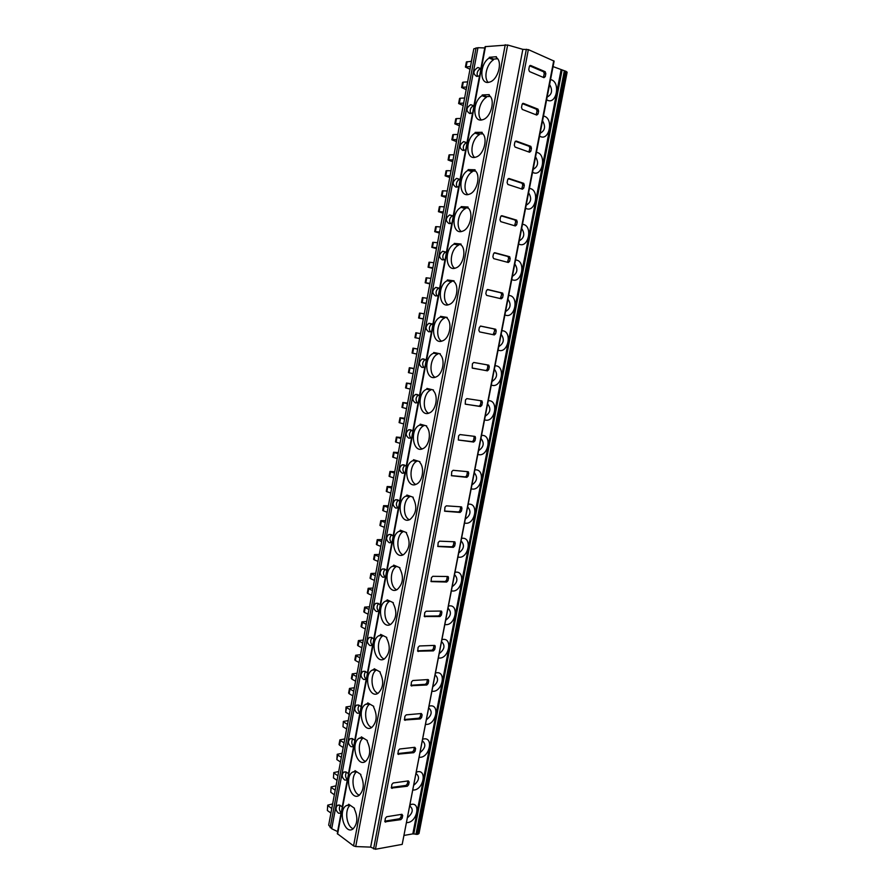 <?xml version="1.0" encoding="UTF-8"?>
<svg xmlns="http://www.w3.org/2000/svg" width="894" height="894" viewBox="0 0 894 894"><rect width="100%" height="100%" fill="white"/><g stroke="black" fill="none" stroke-linecap="round" stroke-linejoin="round"><path stroke-width="1.34" d="M469.987 69.251L465.416 67.072L466.377 61.954L471.473 61.317M327.718 805.159L327.36 810.5L327.718 805.159L332.635 803.952M461.606 87.511L462.556 82.404L463.282 82.147L462.332 87.266L461.606 87.511L466.187 89.601M458.622 103.536L459.572 98.441L460.287 98.206L459.337 103.302L458.622 103.536L463.204 105.537M454.822 123.853L455.772 118.779L456.488 118.578L455.538 123.663L454.822 123.853L459.427 125.763M451.85 139.788L452.8 134.726L453.504 134.536L452.565 139.609L451.85 139.788L456.465 141.61M448.084 159.992L449.023 154.953L449.727 154.796L448.788 159.858L448.084 159.992L452.699 161.736M445.134 175.827L446.072 170.799L446.765 170.676L445.827 175.716L445.134 175.827L449.76 177.493M441.379 195.931L442.318 190.914L443.011 190.813L442.072 195.842L441.379 195.931L446.017 197.496M438.44 211.677L439.379 206.67L440.06 206.603L439.122 211.61L438.44 211.677L443.089 213.163M434.707 231.658L435.646 226.674L436.328 226.629L435.389 231.624L434.707 231.658L439.367 233.055M431.791 247.325L432.718 242.341L433.4 242.319L432.461 247.314L431.791 247.325L436.451 248.644M428.081 267.194L429.008 262.233L429.679 262.244L428.751 267.217L428.081 267.194L432.752 268.412M425.175 282.761L426.103 277.81L426.762 277.844L425.835 282.806L425.175 282.761L429.858 283.912M421.487 302.53L422.415 297.59L423.074 297.657L422.147 302.597L421.487 302.53L426.181 303.58M418.604 318.007L419.521 313.09L420.169 313.168L419.252 318.108L418.604 318.007L423.298 318.99M412.983 348.157L413.62 348.302L412.704 353.197L412.067 353.052L412.983 348.157L417.688 349.006M409.329 367.713L409.966 367.881L409.05 372.776L408.424 372.597L409.329 367.713L414.056 368.473M406.468 383.045L407.094 383.235L406.189 388.108L405.563 387.907L406.468 383.045L411.195 383.727M402.848 402.49L403.462 402.713L402.557 407.563L401.942 407.34L402.848 402.49L407.586 403.082M399.998 417.733L400.613 417.967L399.707 422.817L399.093 422.571L399.998 417.733L404.747 418.247M396.388 437.065L397.003 437.334L396.098 442.172L395.494 441.893L396.388 437.065L401.149 437.501M393.561 452.219L394.165 452.509L393.271 457.337L392.667 457.035L393.561 452.219L398.322 452.587M389.974 471.451L390.577 471.775L389.683 476.58L389.08 476.256L389.974 471.451L394.746 471.73M387.169 486.526L387.761 486.872L386.867 491.666L386.275 491.309L387.169 486.526L391.941 486.738M383.593 505.658L384.185 506.026L383.291 510.798L382.71 510.429L383.593 505.658L388.387 505.769M380.799 520.643L381.38 521.034L380.498 525.795L379.916 525.404L380.799 520.643L385.593 520.699M377.246 539.663L377.827 540.077L376.944 544.837L376.363 544.412L377.246 539.663L382.051 539.63M374.474 554.571L375.044 555.006L374.161 559.756L373.591 559.309L374.474 554.571L379.279 554.47M370.943 573.49L371.502 573.959L370.619 578.686L370.06 578.206L370.943 573.49L375.759 573.3M368.172 588.308L368.741 588.8L367.859 593.515L367.3 593.024L368.172 588.308L372.999 588.062M364.663 607.127L365.221 607.641L364.339 612.345L363.791 611.82L364.663 607.127L369.501 606.791M361.914 621.866L362.461 622.403L361.589 627.096L361.042 626.549L361.914 621.866L366.752 621.464M358.427 640.585L358.963 641.143L358.092 645.814L357.555 645.256L358.427 640.585L363.266 640.093M355.689 655.246L356.225 655.827L355.354 660.487L354.817 659.906L355.689 655.246L360.539 654.699M352.214 673.852L352.75 674.467L351.878 679.116L351.353 678.501L352.214 673.852L357.075 673.227M349.498 688.436L350.023 689.062L349.163 693.71L348.626 693.073L349.498 688.436L354.359 687.743M346.045 706.953L346.57 707.601L345.699 712.227L346.045 706.953L350.917 706.171M343.341 721.447L342.994 726.744L343.341 721.447L348.213 720.609M339.899 739.863L340.413 740.567L339.552 745.16L339.038 744.456L339.899 739.863L344.793 738.936M337.206 754.29L337.72 755.005L336.859 759.598L337.206 754.29L342.111 753.307M333.797 772.595L333.44 777.914L333.797 772.595L338.703 771.533M331.115 786.943L330.769 792.274L331.115 786.943L336.032 785.815M330.769 792.274L334.356 794.777M465.416 67.072L470.512 66.469M416.492 332.87L415.576 337.787L414.939 337.664L415.855 332.747L420.571 333.63M327.36 810.5L330.936 813.071M328.21 805.952L331.786 808.5M331.618 787.715L335.205 790.207M333.44 777.914L337.049 780.373M334.3 773.344L337.898 775.78M336.859 759.598L340.48 761.979M337.72 755.005L341.34 757.374M339.552 745.16L343.195 747.496M340.413 740.567L344.056 742.88M342.994 726.744L346.648 729.001M343.855 722.129L347.509 724.375M345.699 712.227L349.375 714.44M346.57 707.601L350.236 709.791M349.163 693.71L352.851 695.845M350.023 689.062L353.722 691.196M351.878 679.116L355.588 681.206M352.75 674.467L356.46 676.534M355.354 660.487L359.075 662.51M356.225 655.827L359.958 657.828M358.092 645.814L361.835 647.781M358.963 641.143L362.707 643.088M361.589 627.096L365.344 628.985M362.461 622.403L366.227 624.28M364.339 612.345L368.116 614.178M365.221 607.641L368.998 609.462M367.859 593.515L371.647 595.281M368.741 588.8L372.53 590.543M370.619 578.686L374.43 580.396M371.502 573.959L375.324 575.647M374.161 559.756L377.983 561.387M375.044 555.006L378.877 556.627M376.944 544.837L380.788 546.413M377.827 540.077L381.671 541.641M380.498 525.795L384.353 527.315M381.38 521.034L385.247 522.521M383.291 510.798L387.169 512.251M384.185 506.026L388.063 507.457M386.867 491.666L390.767 493.041M387.761 486.872L391.661 488.225M389.683 476.58L393.595 477.899M390.577 471.775L394.5 473.082M393.271 457.337L397.204 458.577M394.165 452.509L398.109 453.739M396.098 442.172L400.054 443.357M397.003 437.334L400.959 438.507M399.707 422.817L403.686 423.924M400.613 417.967L404.591 419.062M402.557 407.563L406.546 408.625M403.462 402.713L407.463 403.742M406.189 388.108L410.201 389.08M407.094 383.235L411.117 384.185M409.05 372.776L413.073 373.692M409.966 367.881L413.989 368.786M412.704 353.197L416.749 354.046M413.62 348.302L417.666 349.118M415.576 337.787L419.644 338.558M419.252 318.108L423.343 318.8M420.169 313.168L424.259 313.85M422.147 302.597L426.248 303.234M423.074 297.657L427.176 298.272M425.835 282.806L429.958 283.364M426.762 277.844L430.897 278.392M428.751 267.217L432.886 267.708M429.679 262.244L433.825 262.724M432.461 247.314L436.63 247.727M433.4 242.319L437.557 242.721M435.389 231.624L439.569 231.982M436.328 226.629L440.507 226.964M439.122 211.61L443.323 211.889M440.06 206.603L444.262 206.849M442.072 195.842L446.285 196.054M443.011 190.813L447.223 191.003M445.827 175.716L450.062 175.839M446.765 170.676L451.012 170.776M448.788 159.858L453.046 159.914M449.727 154.796L453.984 154.841M452.565 139.609L456.845 139.598M453.504 134.536L457.795 134.502M455.538 123.663L459.84 123.573M456.488 118.578L460.79 118.477M459.337 103.302L463.662 103.134M460.287 98.206L464.612 98.016M462.332 87.266L466.668 87.031M463.282 82.147L467.629 81.89M471.328 61.328L473.541 50.287M507.647 45.002L355.723 846.551L353.566 845.88L337.317 833.644L485.118 46.656L507.647 45.002L522.845 49.338L528.354 49.617L554.124 61.127L402.199 844.372L553.721 60.781M339.217 805.013L337.519 805.259C335.272 807.93 335.596 810.567 338.513 813.194L341.027 813.305L337.597 831.576L331.708 828.738L328.679 825.117L473.809 48.835L477.955 47.706L484.872 47.941M566.181 71.408L567.131 72.213L418.995 833.51L417.811 834.27L566.181 71.408L553.062 66.603M355.723 846.551L370.641 847.121L375.446 849.266L402.199 844.372M538.624 110.99L537.886 109.102L523.415 103.38L522.074 104.475L521.493 107.504L522.252 109.414L536.735 115.069L538.043 113.974L538.624 110.99L537.059 111.035L536.322 109.146L522.442 103.67M531.449 148.169L530.712 146.314L516.196 141.04L514.855 142.168L514.285 145.174L515.045 147.052L529.572 152.248L530.88 151.131L531.449 148.169L529.896 148.158L529.159 146.303L515.29 141.286M524.32 185.125L523.582 183.304L509.021 178.487L507.68 179.638L507.11 182.622L507.87 184.455L522.442 189.204L523.75 188.064L524.32 185.125L522.789 185.069L522.04 183.248L508.194 178.677M517.235 221.857L516.486 220.092L501.88 215.711L500.539 216.884L499.981 219.857L500.752 221.645L515.357 225.958L516.665 224.796L517.235 221.857L515.715 221.757L514.966 219.98L501.154 215.845M510.183 258.388L509.435 256.656L494.795 252.723L493.454 253.918L492.885 256.869L493.667 258.623L508.306 262.49L509.625 261.305L510.183 258.388L508.675 258.232L507.926 256.5L494.17 252.812M503.177 294.707L502.417 293.02L487.744 289.511L486.403 290.729L485.833 293.668L486.615 295.378L501.299 298.808L502.618 297.613L503.177 294.707L501.679 294.506L500.931 292.807L487.252 289.555M496.204 330.825L495.444 329.171L480.737 326.087L479.385 327.327L478.826 330.244L479.62 331.92L494.337 334.926L495.656 333.708L496.204 330.825L494.728 330.568L493.969 328.914L480.424 326.087M489.286 366.73L488.515 365.11L473.764 362.461L472.423 363.713L472.188 368.004L487.409 370.842L488.727 369.591L489.286 366.73L487.811 366.428L487.275 364.886M482.391 402.423L481.62 400.847L466.836 398.612L465.495 399.897L465.238 404.122L480.525 406.546L481.844 405.273L482.391 402.423L480.938 402.077L480.57 400.691M475.541 437.926L474.77 436.384L459.952 434.562L458.6 435.87L458.331 440.016L473.675 442.049L474.993 440.753L475.541 437.926L474.111 437.524L473.842 436.261M468.735 473.217L467.953 471.708L453.102 470.3L451.749 471.63L451.459 475.72L466.869 477.34L468.188 476.033L468.735 473.217L467.305 472.781L467.115 471.63M461.963 508.317L461.181 506.842L446.285 505.836L444.944 507.189L444.631 511.212L460.097 512.441L461.427 511.111L461.963 508.317L460.555 507.826L460.421 506.786M455.236 543.206L454.443 541.775L439.513 541.172L438.172 542.546L437.848 546.502L453.37 547.351L454.688 545.988L455.236 543.206L453.828 542.68L453.739 541.753M448.531 577.915L447.749 576.507L432.785 576.306L431.433 577.692L431.098 581.603L446.676 582.05L448.006 580.675L448.531 577.915L447.101 576.507M441.882 612.412L441.088 611.049L426.092 611.239L424.739 612.647L424.393 616.502L440.027 616.558L441.345 615.173L441.882 612.412L440.485 611.06M435.255 646.731L434.462 645.401L419.431 645.971L418.079 647.401L417.721 651.201L433.4 650.877L434.73 649.469L435.255 646.731L433.892 645.423M428.673 680.848L427.868 679.563L412.816 680.513L411.463 681.966L411.084 685.709L426.818 685.005L428.148 683.575L428.673 680.848L427.343 679.596M422.124 714.787L421.32 713.524L406.234 714.854L404.881 716.329L404.501 720.016L420.281 718.944L421.61 717.491L422.124 714.787L420.817 713.568M415.621 748.524L414.805 747.306L399.685 749.004L398.333 750.502L397.942 754.145L413.766 752.692L415.095 751.217L415.621 748.524L414.324 747.362M409.139 782.082L408.334 780.898L393.181 782.965L391.829 784.474L391.427 788.072L407.295 786.251L408.625 784.764L409.139 782.082L407.865 780.954M402.702 815.451L401.887 814.3L386.711 816.736L385.348 818.267L384.945 821.821L400.858 819.63L402.188 818.122L402.702 815.451L401.428 814.367M545.832 73.61L545.105 71.665L530.678 65.486L529.337 66.558L528.756 69.609L529.505 71.565L543.954 77.677L545.262 76.605L545.832 73.61L544.256 73.699L543.675 71.844L529.65 65.832M543.373 77.432L544.256 73.699M536.109 114.823L537.059 111.035M528.89 152.002L529.896 148.158M521.694 188.969L522.789 185.069M514.531 225.713L515.715 221.757M507.401 262.244L508.675 258.232M500.271 298.574L501.679 294.506M493.108 334.68L494.728 330.568M472.39 368.16L485.945 370.529L487.264 369.289L487.811 366.428M465.293 404.177L479.072 406.189L480.391 404.926L480.938 402.077M458.309 439.993L472.244 441.647L473.563 440.351L474.111 437.524M451.392 475.63L465.45 476.893L466.769 475.586L467.305 472.781M444.53 511.055L458.689 511.949L460.008 510.619L460.555 507.826M437.714 546.29L451.973 546.804L453.292 545.463L453.828 542.68M430.942 581.323L445.29 581.469L446.62 580.094L447.145 577.334M424.225 616.167L438.652 615.932L439.971 614.547L440.507 611.798M417.554 650.81L432.048 650.206L433.366 648.798L433.892 646.071M410.916 685.262L425.477 684.29L426.796 682.86L427.321 680.144M404.334 719.525L418.94 718.184L420.269 716.742L420.795 714.038M397.785 753.597L412.447 751.888L413.777 750.424L414.291 747.742M391.27 787.469L405.988 785.413L407.318 783.926L407.832 781.255M384.811 821.161L399.562 818.748L400.892 817.239L401.406 814.579M373.58 848.909L526.354 49.237M370.641 847.121L522.845 49.338M482.067 95.703C472.088 101.491 472.58 123.327 482.648 119.707C490.895 117.829 495.79 99.491 489.107 95.39L489.241 94.63L482.212 94.954L482.067 95.703L486.347 97.368C479.497 101.368 476.39 115.505 481.352 119.964M475.027 133.139C464.936 138.704 465.729 160.954 475.921 157.076C483.956 155.053 488.47 137.318 481.989 133.072L482.134 132.312L475.161 132.39L475.027 133.139L479.318 134.67C472.367 138.514 469.372 152.997 474.602 157.355M468.02 170.352C457.829 175.682 458.924 198.356 469.227 194.233C477.05 192.087 481.207 174.911 474.915 170.53L475.06 169.771L468.154 169.603L468.02 170.352L472.323 171.76C465.271 175.436 462.41 190.277 467.897 194.546M461.047 207.352C450.766 212.437 452.174 235.547 462.556 231.177C470.166 228.92 473.976 212.28 467.886 207.766L468.031 207.017L461.192 206.603L461.047 207.352L465.361 208.626C458.22 212.135 455.493 227.355 461.237 231.512M454.13 244.129C443.748 248.968 445.458 272.525 455.906 267.909C463.304 265.563 466.813 249.426 460.891 244.777L461.036 244.04L454.264 243.392L454.13 244.129L458.443 245.291C451.213 248.61 448.632 264.222 454.621 268.267M447.235 280.705C436.775 285.287 438.786 309.29 449.291 304.441C456.476 302.004 459.684 286.337 453.951 281.576L454.085 280.839L447.38 279.967L447.235 280.705L451.571 281.733C444.24 284.873 441.804 300.876 448.05 304.82M440.396 317.057C429.846 321.382 432.16 345.844 442.698 340.77C449.671 338.256 452.61 323.047 447.034 318.175L447.179 317.437L440.53 316.331L440.396 317.057L444.731 317.973C437.311 320.924 435.043 337.329 441.513 341.15M433.59 353.208C422.963 357.265 425.566 382.174 436.127 376.899C442.899 374.318 445.581 359.522 440.172 354.549L440.306 353.812L433.724 352.482L433.59 353.208L437.937 354.002C430.416 356.751 428.315 373.58 435.02 377.279M426.818 389.147L426.561 389.259C416.079 393.449 419.185 418.247 429.589 412.827C436.138 410.19 438.596 395.796 433.333 390.712L433.478 389.985L426.952 388.432L426.818 389.147L430.919 389.929C423.477 392.79 421.756 409.675 428.561 413.207M420.091 424.885L419.577 425.108C409.251 429.422 412.838 454.096 423.063 448.553C429.422 445.871 431.657 431.847 426.55 426.673L426.684 425.946L420.225 424.169L420.091 424.885L423.946 425.656C416.582 428.617 415.252 445.57 422.136 448.922M413.397 460.421L412.648 460.734C402.479 465.171 406.513 489.744 416.57 484.079C422.728 481.363 424.773 467.685 419.8 462.421L419.934 461.706L413.531 459.706L413.397 460.421L416.95 460.768M406.748 495.745L405.775 496.148C395.763 500.696 400.221 525.191 410.1 519.414C416.492 513.569 417.487 506.429 413.084 497.969L413.218 497.254L406.882 495.041L406.748 495.745L409.486 495.946M400.132 530.88L398.959 531.36C389.102 535.998 393.963 560.426 403.663 554.559C409.81 548.815 410.726 541.73 406.412 533.316L406.546 532.601L400.266 530.176L400.132 530.88L402.356 530.98M393.561 565.813L392.187 566.36C382.487 571.087 387.717 595.471 397.238 589.515C403.172 583.86 404.01 576.842 399.774 568.45L399.909 567.746L393.695 565.109L393.561 565.813L395.439 565.846M387.024 600.544L385.459 601.148C375.938 605.953 381.503 630.304 390.846 624.28C396.556 618.715 397.338 611.764 393.181 603.394L393.304 602.69L387.147 599.84L387.024 600.544L388.644 600.533M380.52 635.075L378.788 635.746C369.423 640.618 375.312 664.946 384.476 658.856C389.985 653.391 390.7 646.485 386.61 638.148L386.744 637.444L380.643 634.382L380.52 635.075L381.95 635.042M374.05 669.427L372.161 670.131C362.964 675.059 369.144 699.399 378.128 693.241C383.437 687.866 384.096 681.016 380.095 672.69L380.218 671.997L374.184 668.734L374.05 669.427L375.335 669.349M367.624 703.578L365.579 704.327C356.55 709.3 362.998 733.65 371.803 727.448C376.933 722.151 377.536 715.356 373.603 707.042L373.737 706.361L367.747 702.885L367.624 703.578L368.775 703.489M361.221 737.539L359.053 738.31C350.191 743.339 356.874 767.722 365.512 761.464C370.462 756.257 371.01 749.507 367.155 741.204L367.289 740.523L361.355 736.857L361.221 737.539L362.282 737.427M354.862 771.31L352.56 772.103C343.866 777.177 350.772 801.594 359.243 795.302C364.026 790.173 364.517 783.468 360.74 775.176L360.863 774.495L354.996 770.628L354.862 771.31L355.834 771.187M348.537 804.891L346.123 805.706C337.586 810.802 344.704 835.287 352.996 828.95C357.622 823.899 358.069 817.239 354.359 808.958L354.493 808.277L348.671 804.22L348.537 804.891L349.442 804.756M497.6 58.78L493.577 59.093L489.309 57.294L496.405 56.724L496.259 57.495C503.154 61.429 497.846 80.393 489.409 82.125C479.475 85.478 479.285 64.055 489.163 58.054L493.432 59.853C486.671 63.999 483.453 77.8 488.158 82.349M489.309 57.294L489.163 58.054M480.816 68.514L480.503 68.581C477.552 70.335 476.536 72.95 477.474 76.415M493.577 59.093L493.432 59.853M479.642 75.778L476.714 76.415C472.647 73.71 473.027 70.727 477.843 67.486L480.883 68.581L484.76 47.93M337.519 805.259L339.999 805.248L342.324 806.958M347.375 780.082L344.726 780.037C341.776 777.422 341.463 774.774 343.777 772.081L346.224 772.047L348.571 773.746M353.644 746.713L350.984 746.691C347.989 744.099 347.688 741.428 350.09 738.712L352.482 738.667L354.84 740.333M359.947 713.166L357.265 713.177C354.225 710.585 353.946 707.903 356.427 705.154L358.785 705.098L361.154 706.741M366.283 679.418L363.59 679.462C360.505 676.881 360.248 674.199 362.808 671.405L365.121 671.349L367.49 672.97M372.653 645.49L369.948 645.569C366.819 642.987 366.574 640.294 369.233 637.478L371.479 637.4L373.871 639.009M379.056 611.373L376.34 611.485C373.167 608.915 372.943 606.199 375.703 603.349L377.883 603.271L380.285 604.847M385.504 577.066L382.777 577.211C379.537 574.641 379.347 571.914 382.207 569.031L384.319 568.953L386.733 570.506M391.985 542.569L389.236 542.736C385.951 540.177 385.795 537.439 388.745 534.523L390.801 534.444L393.226 535.964M398.5 507.87L395.74 508.083C392.399 505.512 392.265 502.763 395.338 499.813L397.305 499.735L399.741 501.232M405.049 472.982L402.278 473.217C398.88 470.657 398.78 467.886 401.965 464.914L403.853 464.824L406.301 466.31M411.642 437.892L408.86 438.172C405.407 435.601 405.328 432.819 408.636 429.802L410.435 429.723L412.905 431.176M418.269 402.602L415.464 402.915C411.955 400.344 411.922 397.539 415.352 394.5L417.062 394.422L419.532 395.852M424.929 367.11L422.113 367.468C418.548 364.886 418.548 362.07 422.113 358.997L423.722 358.93L426.203 360.327M431.634 331.428L428.807 331.808C425.175 329.227 425.22 326.388 428.93 323.282L432.919 324.6M438.373 295.534L435.534 295.948C431.847 293.355 431.925 290.494 435.78 287.365L439.669 288.661M445.156 259.428L442.295 259.886C438.552 257.282 438.675 254.399 442.675 251.248L446.452 252.521M451.973 223.12L449.101 223.612C445.29 220.997 445.458 218.091 449.615 214.918L453.28 216.18M458.834 186.6L455.94 187.137C452.073 184.488 452.286 181.571 456.599 178.375L460.142 179.616M465.729 149.879L462.824 150.438C458.89 147.778 459.158 144.839 463.64 141.621L467.048 142.85M472.669 112.935L469.752 113.538C465.752 110.856 466.076 107.895 470.713 104.665L473.999 105.872M404.379 835.365L412.827 833.879L417.811 834.27M340.178 805.326C338.86 808.12 339.184 810.601 341.139 812.791L341.217 812.847M350.224 805.304C344.212 809.472 346.403 826.738 353.264 828.76M346.47 772.159C345.039 774.975 345.33 777.489 347.353 779.691L347.442 779.747M356.717 771.768C350.537 775.813 352.482 793.101 359.399 795.179M352.795 738.802C351.253 741.64 351.521 744.177 353.599 746.412L353.689 746.468M363.255 738.031C356.918 741.964 358.595 759.252 365.568 761.42M359.176 705.265C357.499 708.126 357.745 710.696 359.88 712.954L359.969 712.999M369.837 704.092C363.344 707.903 364.73 725.213 371.748 727.481M365.579 671.539C363.791 674.434 363.992 677.015 366.205 679.306L366.294 679.351M376.463 669.964C369.814 673.629 370.898 690.973 377.961 693.342M372.038 637.634C370.105 640.54 370.284 643.155 372.552 645.468L372.619 645.502M383.157 635.645C376.34 639.154 377.089 656.52 384.197 659.012M378.531 603.539C376.475 606.434 376.609 609.06 378.9 611.429M389.896 601.114L389.873 601.137C382.923 604.523 383.336 621.866 390.454 624.493M385.068 569.254C382.911 572.071 382.956 574.708 385.213 577.166M396.701 566.383L396.59 566.45C389.549 569.769 389.639 587.023 396.735 589.772M391.639 534.78C389.382 537.506 389.348 540.155 391.561 542.703M403.574 531.449L403.35 531.561C396.221 534.802 395.975 551.967 403.038 554.861M398.266 500.104C395.897 502.763 395.785 505.412 397.942 508.049M410.502 496.304L410.167 496.472C402.959 499.623 402.367 516.71 409.374 519.749M404.915 465.249C402.456 467.808 402.266 470.467 404.356 473.205M417.52 460.946L417.029 461.17C409.743 464.232 408.781 481.24 415.744 484.436M411.62 430.193C409.061 432.662 408.793 435.322 410.815 438.149M415.352 394.5L418.358 394.947C415.71 397.327 415.364 399.987 417.297 402.903M425.142 359.489L425.086 359.511C422.404 361.835 421.979 364.473 423.823 367.456M438.06 353.365L437.937 354.002M431.97 323.84L431.858 323.874C429.131 326.131 428.639 328.768 430.383 331.808M447.145 317.616L444.877 317.236L444.731 317.973M440.53 316.331L444.877 317.236M438.831 287.991L438.686 288.036C435.914 290.215 435.344 292.852 436.987 295.948M453.996 281.297L451.716 280.995L451.571 281.733M447.38 279.967L451.716 280.995M445.726 251.929L445.547 251.985C442.742 254.097 442.094 256.734 443.625 259.886M460.902 244.766L458.588 244.554L458.443 245.291M454.264 243.392L458.588 244.554M452.666 215.666L452.453 215.733C449.604 217.778 448.9 220.405 450.308 223.612M468.199 208.056L465.506 207.889L465.361 208.626M461.192 206.603L465.506 207.889M459.65 179.202L459.393 179.269C456.521 181.236 455.739 183.862 457.035 187.125M475.53 171.089L472.457 171.011L472.323 171.76M468.154 169.603L472.457 171.011M466.668 142.515L466.389 142.582C463.483 144.482 462.623 147.108 463.807 150.438M482.861 133.888L479.452 133.921L479.318 134.67M475.161 132.39L479.452 133.921M473.719 105.626L473.429 105.682C470.49 107.515 469.562 110.13 470.613 113.527M490.214 96.451L486.492 96.619L486.347 97.368M482.212 94.954L486.492 96.619M441.033 611.06L441.692 611.351M434.473 645.401L435.087 645.703M440.921 611.988L441.1 611.049M447.57 577.513L447.76 576.507M454.253 542.837L454.465 541.775M460.98 507.971L461.203 506.842M467.741 472.915L467.975 471.708M475.239 436.618L475.016 437.781M468.434 471.931L468.21 473.06M461.662 507.054L461.449 508.138M454.923 541.965L454.722 543.016M448.218 576.686L448.028 577.703M441.569 611.217L441.379 612.189M550.559 79.544L551.609 79.857C560.538 83.142 556.414 104.374 547.653 100.307L546.647 99.77M543.496 116.03L544.558 116.321C553.509 119.338 549.408 140.447 540.624 136.659L539.607 136.156M536.478 152.326L537.54 152.583C546.525 155.321 542.446 176.319 533.629 172.799L532.612 172.33M529.505 188.41L530.567 188.634C539.574 191.104 535.517 211.99 526.678 208.738L525.661 208.302M522.565 224.282L523.627 224.483C532.656 226.696 528.622 247.459 519.76 244.464L518.743 244.062M515.659 259.964L516.732 260.132C525.784 262.076 521.772 282.727 512.888 280.001L511.86 279.632M508.809 295.433L509.871 295.579C518.956 297.266 514.966 317.795 506.049 315.336L505.021 314.99M501.981 330.713L503.054 330.825C512.161 332.255 508.183 352.672 499.254 350.47L498.215 350.157M495.198 365.791L496.271 365.869C505.401 367.054 501.456 387.359 492.493 385.415L491.454 385.135M488.448 400.68L489.532 400.724C498.673 401.663 494.751 421.856 485.766 420.158L484.727 419.912M481.743 435.367L482.827 435.389C491.991 436.082 488.09 456.163 479.083 454.711L478.044 454.487M475.072 469.864L476.156 469.853C485.341 470.3 481.464 490.27 472.434 489.074L471.395 488.884M468.434 504.171L469.518 504.138C478.737 504.339 474.87 524.197 465.819 523.247L464.779 523.091M461.84 538.289L462.924 538.233C472.155 538.188 468.322 557.945 459.248 557.241L458.197 557.096M455.269 572.216L456.365 572.126C465.618 571.858 461.796 591.504 452.71 591.035L451.66 590.923M448.743 605.964L449.838 605.853C459.114 605.339 455.314 624.884 446.207 624.649L445.145 624.571M442.262 639.523L443.357 639.378C452.643 638.64 448.866 658.073 439.736 658.073L438.675 658.029M435.803 672.903L436.898 672.735C446.218 671.763 442.452 691.096 433.299 691.33L432.249 691.297M429.377 706.115L430.483 705.902C439.814 704.707 436.082 723.939 426.907 724.397L425.846 724.397M422.996 739.103L424.102 738.891C433.445 737.472 429.735 756.592 420.538 757.285L419.476 757.307M416.649 771.947L417.755 771.701C427.12 770.069 423.421 789.089 414.213 789.994L413.151 790.05M410.335 804.6L411.441 804.332C420.828 802.477 417.14 821.396 407.921 822.536L406.848 822.614M412.827 833.879L561.052 70.078M413.788 833.923L562.035 70.358M410.022 806.232C413.553 809.26 412.827 812.97 407.865 817.362M416.302 773.712C419.822 776.864 419.107 780.596 414.146 784.91M422.627 741.025C426.136 744.3 425.41 748.043 420.448 752.279M428.986 708.149C432.484 711.546 431.746 715.323 426.796 719.469M435.378 675.104C438.853 678.624 438.127 682.424 433.177 686.48M441.804 641.881C445.268 645.524 444.53 649.335 439.591 653.313M448.263 608.468C451.716 612.245 450.978 616.078 446.039 619.967M454.755 574.876C458.197 578.776 457.46 582.631 452.52 586.442M461.293 541.105C464.724 545.128 463.975 549.005 459.047 552.727M467.864 507.133C471.272 511.301 470.523 515.201 465.595 518.833M474.468 472.993C477.865 477.284 477.105 481.195 472.188 484.738M481.106 438.652C484.492 443.078 483.732 447.011 478.826 450.464M487.789 404.122C491.152 408.681 490.393 412.648 485.487 416.001M494.505 369.401C497.857 374.094 497.086 378.084 492.192 381.347M501.255 334.479C504.596 339.318 503.825 343.33 498.93 346.503M508.038 299.367C511.368 304.351 510.597 308.374 505.702 311.458M514.866 264.065C518.185 269.183 517.402 273.229 512.519 276.212M521.738 228.551C525.035 233.815 524.253 237.893 519.369 240.777M528.645 192.847C531.93 198.256 531.137 202.346 526.264 205.139M535.584 156.942C538.858 162.484 538.054 166.608 533.193 169.301M542.569 120.824C545.821 126.523 545.016 130.658 540.166 133.262M549.598 84.505C552.827 90.35 552.023 94.518 547.184 97.01M467.115 61.652L466.154 66.782M528.354 49.617L375.446 849.266M545.105 71.665L543.53 71.766M545.262 76.605L543.675 76.694M530.678 65.486L529.963 65.541M537.886 109.102L536.322 109.146M538.043 113.974L536.489 114.019M523.415 103.38L522.789 103.402M530.712 146.314L529.159 146.303M530.88 151.131L529.326 151.12M523.582 183.304L522.04 183.248M523.75 188.064L522.219 188.008M516.486 220.092L514.966 219.98M516.665 224.796L515.145 224.685M509.435 256.656L507.926 256.5M509.625 261.305L508.116 261.149M502.417 293.02L500.931 292.807M502.618 297.613L501.121 297.4M495.444 329.171L493.969 328.914M495.656 333.708L494.17 333.451M488.727 369.591L487.264 369.289M487.409 370.842L485.945 370.529M481.844 405.273L480.391 404.926M480.525 406.546L479.072 406.189M474.993 440.753L473.563 440.351M473.675 442.049L472.244 441.647M468.188 476.033L466.769 475.586M466.869 477.34L465.45 476.893M461.427 511.111L460.008 510.619M460.097 512.441L458.689 511.949M454.688 545.988L453.292 545.463M453.37 547.351L451.973 546.804M448.006 580.675L446.62 580.094M446.676 582.05L445.29 581.469M441.345 615.173L439.971 614.547M440.027 616.558L438.652 615.932M425.019 616.815L424.415 616.525M434.73 649.469L433.366 648.798M433.4 650.877L432.048 650.206M418.37 651.514L417.71 651.178M428.148 683.575L426.796 682.86M426.818 685.005L425.477 684.29M411.754 686.022L411.05 685.642M421.61 717.491L420.269 716.742M420.281 718.944L418.94 718.184M405.183 720.341L404.434 719.905M415.095 751.217L413.777 750.424M413.766 752.692L412.447 751.888M398.646 754.458L397.852 753.977M408.625 784.764L407.318 783.926M407.295 786.251L405.988 785.413M392.142 788.385L391.326 787.86M402.188 818.122L400.892 817.239M400.858 819.63L399.562 818.748M385.672 822.122L384.833 821.552M353.566 845.88L505.255 44.711M337.574 834.08L485.509 46.488M347.263 780.127L342.246 806.869M353.532 746.747L348.481 773.645M359.835 713.2L354.75 740.243M366.171 679.462L361.064 706.651M372.541 645.535L367.4 672.88M378.944 611.418L373.781 638.908M385.392 577.111L380.196 604.757M391.863 542.613L386.644 570.417M398.378 507.915L393.137 535.875M404.937 473.027L399.652 501.143M411.519 437.937L406.211 466.21M418.146 402.646L412.816 431.087M424.818 367.166L419.442 395.763M431.523 331.473L426.114 360.237M438.261 295.579L432.83 324.511M445.033 259.483L439.569 288.572M451.85 223.176L446.363 252.432M458.711 186.656L453.191 216.091M465.606 149.935L460.052 179.538M472.546 112.99L466.959 142.761M479.53 75.834L473.898 105.783M331.708 828.738L477.955 47.706M330.177 827.609L476.077 47.874M467.461 471.663L468.478 471.976M415.945 834.381L564.349 70.76M416.939 834.426L565.354 71.051M543.675 71.844L545.251 71.743M536.512 109.247L538.076 109.202M529.382 146.426L530.935 146.437M522.308 183.393L523.839 183.449M515.268 220.147L516.788 220.248M508.261 256.69L509.77 256.846M501.299 293.008L502.797 293.221M494.371 329.137L495.857 329.383M487.487 365.043L488.951 365.344M480.637 400.747L482.089 401.093M473.943 436.272L475.262 436.641M460.846 506.82L461.729 507.121M454.23 541.764L455.012 542.066M447.626 576.507L448.33 576.809M427.935 679.552L428.517 679.865M349.979 805.136L346.123 805.706M345.587 771.857L343.777 772.081M356.494 771.611L352.56 772.103M352.001 738.511L350.09 738.712M363.053 737.908L359.053 738.31M358.449 704.997L356.427 705.154M369.669 704.003L365.579 704.327M364.953 671.293L362.808 671.405M376.352 669.908L372.161 670.131M371.491 637.411L369.233 637.478M383.101 635.612L378.788 635.746M378.061 603.338L375.703 603.349M389.873 601.137L385.459 601.148M384.688 569.076L382.207 569.031M396.59 566.45L392.187 566.36M391.348 534.634L388.745 534.523M403.35 531.561L398.959 531.36M398.042 500.003L395.338 499.813M410.167 496.472L405.775 496.148M404.781 465.182L401.965 464.914M417.029 461.17L412.648 460.734M411.564 430.159L408.636 429.802M423.946 425.656L419.577 425.108M430.919 389.929L426.561 389.259M425.086 359.511L422.113 358.997M431.858 323.874L428.93 323.282M438.686 288.036L435.78 287.365M445.547 251.985L442.675 251.248M452.453 215.733L449.615 214.918M459.393 179.269L456.599 178.375M466.389 142.582L463.64 141.621M473.429 105.682L470.713 104.665M410.234 805.114L411.385 804.343M416.57 772.338L417.386 771.757M480.503 68.581L477.843 67.486"/></g></svg>
